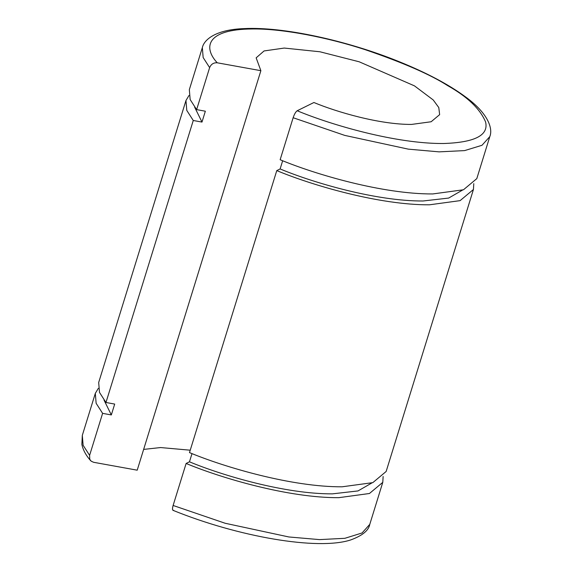<?xml version="1.0" encoding="UTF-8"?>
<svg xmlns="http://www.w3.org/2000/svg" width="572" height="572" viewBox="0 0 572 572"><rect width="100%" height="100%" fill="white"/><g stroke="black" fill="none" stroke-linecap="round" stroke-linejoin="round"><path stroke-width="0.86" d="M217.267 62.798L260.875 70.692L256.149 57.843L264.078 50.944L284.255 48.062L319.941 51.773L359.187 61.79L414.45 85.857L433.226 99.964L438.788 107.557L439.639 114.643L431.131 121.757L411.533 124.424C379.572 124.61 336.558 111.976 313.906 102.51L297.19 110.754C331.417 125.032 395.86 143.815 443.35 143.515C474.817 142.507 488.888 135.299 485.564 121.893C480.03 108.837 467.417 96.761 447.726 85.664C430.409 74.553 402.902 62.562 365.222 49.692C328.235 37.566 282.589 28.536 252.438 28.972C204.862 29.229 203.675 48.391 217.267 62.798C213.642 62.541 211.104 64.15 209.631 67.618L196.632 109.624L205.348 111.204L201.987 122.072L193.264 120.492L186.787 110.417L185.972 100.5L188.989 95.481M293.143 117.725L280.144 159.731C315.637 174.531 382.832 194.23 432.768 193.944L463.47 189.768L476.805 178.621L489.804 136.615L481.989 145.288L464.636 150.6L439.089 151.859L408.329 149.149L344.766 135.4L293.143 117.725C294.38 114.107 295.724 111.783 297.19 110.754M209.631 67.618L203.153 57.543L202.338 47.626L189.339 89.632L190.147 99.549L196.632 109.624M185.972 100.5L98.684 382.496L99.492 392.413L105.97 402.488L114.693 404.068L111.333 414.936L102.61 413.356L89.604 455.362L89.761 459.302L91.134 461.154L93.601 462.29L137.208 470.184L260.875 70.692M105.97 402.488L193.264 120.492M143.636 449.406L160.589 447.554L190.226 450.2M383.133 476.505L382.782 482.346L369.448 493.5L338.753 497.676C288.81 497.962 221.614 478.263 186.122 463.463L173.116 505.469C172.158 508.937 172.294 510.531 173.53 510.245M102.61 413.356L96.132 403.281L95.317 393.364L98.334 388.345M104.004 400.057L111.333 414.936M186.122 463.463L189.461 461.811C222.687 475.675 285.621 494.122 332.389 493.858L358 490.933L371.836 482.968M189.461 461.811L192.006 453.603M342.113 486.801L372.815 482.632L386.15 471.478L473.437 189.489L460.102 200.636L429.408 204.812C379.465 205.098 312.269 185.399 276.776 170.599L189.489 452.595C224.975 467.396 292.178 487.094 342.113 486.801M473.788 183.641L473.437 189.489M194.659 107.193L201.987 122.072M276.776 170.599L280.123 168.947C313.349 182.811 376.276 201.258 423.044 200.994L448.655 198.069L462.491 190.104M280.123 168.947L282.661 160.739M89.604 455.362L83.119 445.273L82.311 435.371L81.875 444.437C83.033 449.949 85.929 455.326 90.562 460.582M172.958 510.31C237.773 536.686 317.732 550.736 350.743 539.925C362.341 535.685 368.69 530.494 369.777 524.352L362.062 532.975L344.887 538.302L319.526 539.611L288.86 536.965L225.125 523.251L173.116 505.469M202.338 47.626C204.161 39.211 216.595 29.472 244.308 28.6C282.875 26.605 346.718 40.362 399.084 61.64C426.655 72.794 448.82 84.563 465.579 96.94C488.188 113.37 493.107 128.607 489.804 136.615M95.317 393.364L82.311 435.371M382.782 482.346L369.777 524.352"/></g></svg>
